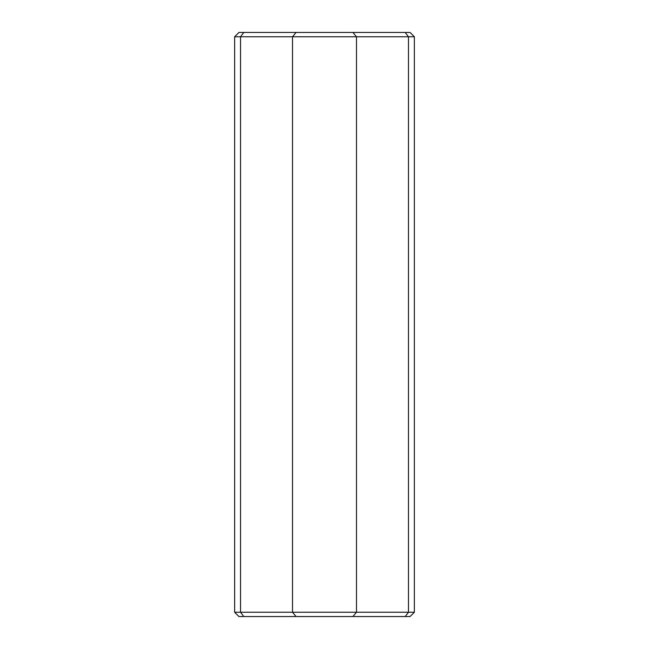 <?xml version="1.0" encoding="UTF-8"?>
<svg xmlns="http://www.w3.org/2000/svg" width="649" height="649" viewBox="0 0 649 649"><rect width="100%" height="100%" fill="white"/><g stroke="black" fill="none" stroke-linecap="round" stroke-linejoin="round"><path stroke-width="0.97" d="M414.362 36.766L408.472 36.766L408.472 612.234L405.195 616.55L410.046 616.55L414.362 612.234L408.472 612.234L408.472 36.766L405.195 32.45L410.046 32.45L414.362 36.766L414.362 612.234M408.472 612.234L356.488 612.234L356.488 36.766L408.472 36.766M352.91 32.45L243.805 32.45L240.528 36.766L356.488 36.766L352.91 32.45L405.195 32.45M243.805 32.45L238.954 32.45L234.638 36.766L240.528 36.766L240.528 612.234L243.805 616.55L405.195 616.55M243.805 616.55L238.954 616.55L234.638 612.234L234.638 36.766M296.09 32.45L292.512 36.766L292.512 612.234L356.488 612.234L352.91 616.55M234.638 612.234L292.512 612.234L296.09 616.55"/></g></svg>
